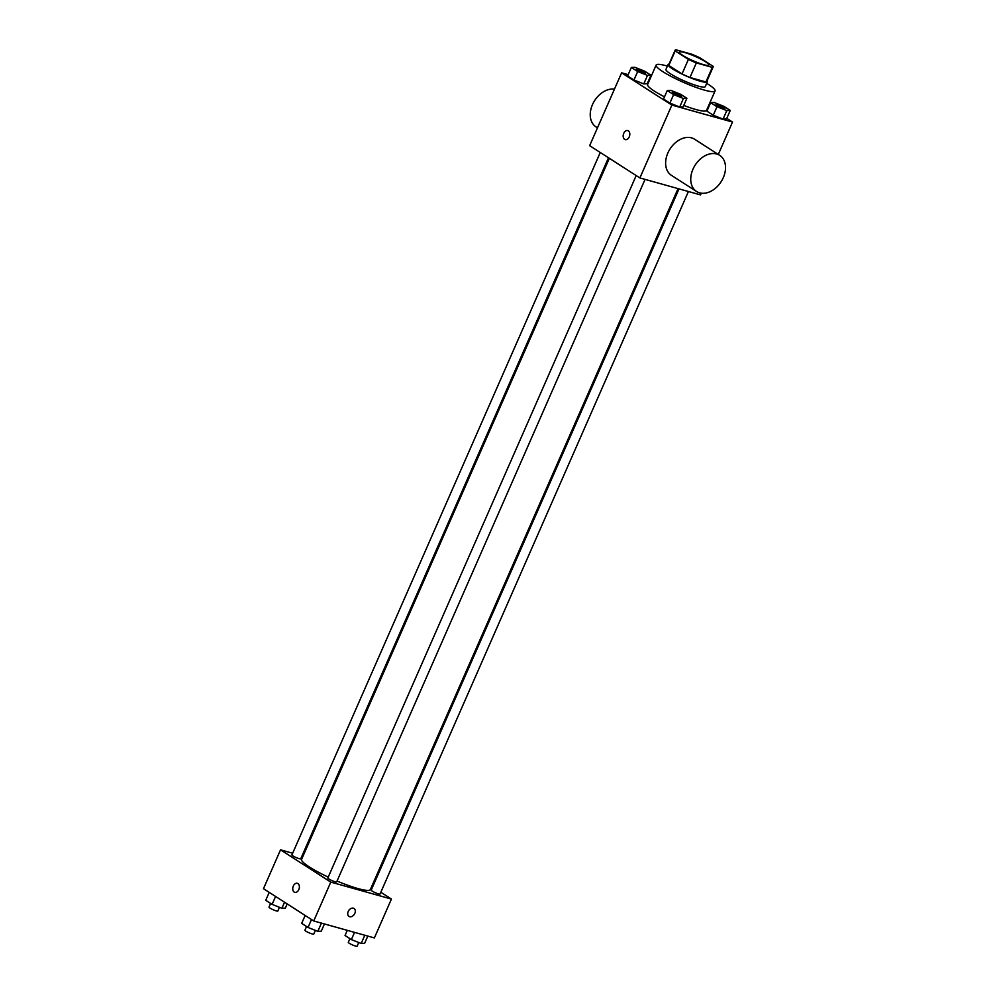 <?xml version="1.0" encoding="UTF-8"?>
<svg xmlns="http://www.w3.org/2000/svg" width="996" height="996" viewBox="0 0 996 996"><rect width="100%" height="100%" fill="white"/><g stroke="black" fill="none" stroke-linecap="round" stroke-linejoin="round"><path stroke-width="1.49" d="M703.55 64.64A16.098 2.415 -156.3 0 1 687.402 58.054A16.098 2.415 -156.3 0 1 679.384 52.116A16.098 2.415 -156.3 0 1 695.096 56.374A16.098 2.415 -156.3 0 1 708.866 65.051A16.098 2.415 -156.3 0 1 703.55 64.64M713.049 66.271L699.839 57.78A20.767 3.113 -156.3 0 0 691.896 54.257L675.935 49.8A20.767 3.113 -156.3 0 0 675.101 50.236A20.767 3.113 -156.3 0 0 675.201 50.896L688.41 59.387A20.767 3.113 -156.3 0 0 696.353 62.91L712.314 67.379A20.767 3.113 -156.3 0 0 713.148 66.931A20.767 3.113 -156.3 0 0 713.049 66.271M675.201 50.896L668.802 65.462L682.023 73.953L688.41 59.387M696.353 62.91L689.954 77.476L705.915 81.946L712.314 67.379M689.954 77.476A20.767 3.113 -156.3 0 1 682.023 73.953M668.802 65.462A20.767 3.113 -156.3 0 1 668.714 64.802L675.101 50.236M713.148 66.931L706.749 81.51A20.767 3.113 -156.3 0 1 705.915 81.946M669.038 64.068A21.451 3.225 23.7 0 0 668.079 64.528A21.451 3.225 23.7 0 0 672.561 68.911A21.451 3.225 23.7 0 0 693.789 79.082A21.451 3.225 23.7 0 0 707.372 81.784A21.451 3.225 23.7 0 0 707.073 80.763M707.372 81.784L705.243 86.64A21.451 3.225 -156.3 0 1 698.159 86.079A21.451 3.225 -156.3 0 1 670.433 73.779A21.451 3.225 -156.3 0 1 665.951 69.384L668.079 64.528M706.687 83.34A32.183 4.831 -156.3 0 1 715.066 90.947A32.183 4.831 -156.3 0 1 704.446 90.113A32.183 4.831 -156.3 0 1 672.163 76.953A32.183 4.831 -156.3 0 1 656.127 65.076A32.183 4.831 -156.3 0 1 667.395 66.097M715.066 90.947L706.538 110.369A32.183 4.831 -156.3 0 1 695.918 109.535A32.183 4.831 -156.3 0 1 683.766 105.427M664.506 96.836A32.183 4.831 -156.3 0 1 647.599 84.498L656.127 65.076M631.352 67.442L627.617 75.945L633.966 80.016L643.765 83.913L647.226 83.726L650.961 75.235L644.611 71.152L634.813 67.267L631.352 67.442L637.689 71.525L647.5 75.41L650.961 75.235M649.33 80.564L648.695 80.39M628.177 74.65L621.616 72.82L671.864 105.09L732.521 122.06L726.769 118.362M667.27 90.524L663.548 99.015L669.897 103.098L679.695 106.995L683.156 106.809L686.891 98.305L680.542 94.234L670.731 90.337L667.27 90.524L673.62 94.595L683.43 98.492L686.891 98.305M710.646 102.65L706.911 111.141L713.26 115.225L723.059 119.109L726.52 118.935L730.255 110.432L723.905 106.36L714.107 102.464L710.646 102.65L716.983 106.721L726.794 110.618L730.255 110.432M621.616 72.82L589.644 145.665L639.893 177.935L671.864 105.09M629.235 136.863A4.694 3.187 105.6 0 1 625.227 139.614A4.694 3.187 105.6 0 1 623.421 134.236A4.694 3.187 105.6 0 1 627.754 130.576A4.694 3.187 105.6 0 1 629.235 136.863M639.893 177.935L700.549 194.905L701.296 193.187M718.303 154.442L732.521 122.06M696.54 191.469L671.416 175.333A21.451 15.413 -57.3 0 1 670.047 148.952A21.451 15.413 -57.3 0 1 694.61 139.228L719.735 155.364A21.451 15.413 -57.3 0 1 722.287 179.741A21.451 15.413 -57.3 0 1 699.603 192.851A21.451 15.413 -57.3 0 1 696.54 191.469A21.451 15.413 -57.3 0 1 695.171 165.087A21.451 15.413 -57.3 0 1 719.735 155.364M614.47 89.105A21.451 15.413 122.7 0 0 592.956 103.572A21.451 15.413 122.7 0 0 596.044 126.928L597.463 127.837M625.227 139.614A4.694 3.187 105.6 0 1 623.421 134.236A4.694 3.187 105.6 0 1 627.766 130.576M678.052 188.618L370.363 889.553A37.549 5.64 -156.3 0 1 357.962 888.569A37.549 5.64 -156.3 0 1 337.046 881.049M328.232 877.115A37.549 5.64 -156.3 0 1 301.601 859.361L609.34 158.314M679.023 188.879L371.209 890.113A4.831 0.722 23.7 0 0 375.343 892.715A4.831 0.722 23.7 0 0 380.049 893.997L688.423 191.506M608.481 157.766L300.755 858.789A4.831 0.722 -156.3 0 1 299.161 858.664A4.831 0.722 -156.3 0 1 294.318 856.697A4.831 0.722 -156.3 0 1 291.915 854.917L600.264 152.488M645.059 179.38L336.685 881.871A4.831 0.722 -156.3 0 1 335.092 881.746A4.831 0.722 -156.3 0 1 330.249 879.767A4.831 0.722 -156.3 0 1 327.846 877.986L636.183 175.557M292.662 853.223L280.536 849.837L330.784 882.107L391.428 899.064L380.821 892.254M372.591 886.963L371.745 886.415M303.021 856.124L302.049 855.85M330.784 882.107L313.728 920.964L263.479 888.681L280.536 849.837M298.812 889.59A4.694 3.187 105.6 0 1 294.804 892.354A4.694 3.187 105.6 0 1 292.998 886.963A4.694 3.187 105.6 0 1 297.331 883.303A4.694 3.187 105.6 0 1 298.812 889.59M313.728 920.964L374.384 937.921L391.428 899.064M354.053 908.489A4.694 3.374 -57.3 0 1 354.613 913.83A4.694 3.374 -57.3 0 1 349.646 916.693A4.694 3.374 -57.3 0 1 348.974 916.395A4.694 3.374 -57.3 0 1 348.675 910.618A4.694 3.374 -57.3 0 1 354.053 908.489A4.694 3.374 -57.3 0 1 354.613 913.83A4.694 3.374 -57.3 0 1 349.646 916.693A4.694 3.374 -57.3 0 1 348.974 916.395M294.804 892.354A4.694 3.187 105.6 0 1 292.998 886.975A4.694 3.187 105.6 0 1 297.331 883.303M347.305 930.351L345.039 935.505L351.389 939.589L361.187 943.473L364.648 943.299L367.823 936.091M351.389 939.589L354.551 932.381M361.187 943.473L364.81 935.244M358.759 942.515L357.141 946.2A4.831 0.722 -156.3 0 1 355.535 946.076A4.831 0.722 -156.3 0 1 350.704 944.096A4.831 0.722 -156.3 0 1 348.289 942.316L349.907 938.643M305.15 915.461L301.676 923.379L308.025 927.463L317.824 931.36L321.285 931.173L324.447 923.964M308.025 927.463L311.499 919.532M317.824 931.36L321.447 923.118M315.383 930.389L313.765 934.074A4.831 0.722 -156.3 0 1 312.171 933.949A4.831 0.722 -156.3 0 1 307.328 931.982A4.831 0.722 -156.3 0 1 304.925 930.189L306.544 926.517M269.231 892.379L265.745 900.309L272.095 904.38L281.893 908.277L285.354 908.091L287.197 903.92M272.095 904.38L275.568 896.45M281.893 908.277L284.557 902.227M279.465 907.306L277.847 911.004A4.831 0.722 -156.3 0 1 276.253 910.879A4.831 0.722 -156.3 0 1 271.41 908.9A4.831 0.722 -156.3 0 1 268.995 907.119L270.613 903.434M723.27 108.352A4.831 0.722 -156.3 0 1 718.427 106.385A4.831 0.722 -156.3 0 1 716.024 104.605A4.831 0.722 -156.3 0 1 716.037 104.58A4.831 0.722 -156.3 0 1 720.755 105.837A4.831 0.722 -156.3 0 1 724.889 108.439A4.831 0.722 -156.3 0 1 724.864 108.477A4.831 0.722 -156.3 0 1 723.27 108.352M706.911 111.141L713.26 115.225L716.983 106.721M713.26 115.225L723.059 119.109L726.794 110.618M723.059 119.109L726.52 118.935M724.864 108.477L724.889 108.439A4.831 0.722 -156.3 0 1 723.295 108.315A4.831 0.722 -156.3 0 1 718.452 106.348A4.831 0.722 -156.3 0 1 716.049 104.555L716.024 104.605M681.525 96.313L681.501 96.351A4.831 0.722 -156.3 0 1 681.501 96.351A4.831 0.722 -156.3 0 1 679.907 96.226A4.831 0.722 -156.3 0 1 675.064 94.259A4.831 0.722 -156.3 0 1 672.661 92.479A4.831 0.722 -156.3 0 1 672.673 92.454A4.831 0.722 -156.3 0 1 677.392 93.711A4.831 0.722 -156.3 0 1 681.525 96.313A4.831 0.722 -156.3 0 1 679.932 96.189A4.831 0.722 -156.3 0 1 675.089 94.222A4.831 0.722 -156.3 0 1 672.673 92.441L672.661 92.479M663.548 99.015L669.897 103.098L673.62 94.595M669.897 103.098L679.695 106.995L683.43 98.492M679.695 106.995L683.156 106.809M645.57 73.281L645.595 73.243A4.831 0.722 -156.3 0 1 644.001 73.119A4.831 0.722 -156.3 0 1 639.133 71.177A4.831 0.722 -156.3 0 1 636.73 69.396A4.831 0.722 -156.3 0 1 636.743 69.384L636.755 69.359A4.831 0.722 -156.3 0 1 641.461 70.641A4.831 0.722 -156.3 0 1 645.595 73.243A4.831 0.722 -156.3 0 1 645.57 73.281A4.831 0.722 -156.3 0 1 643.976 73.156A4.831 0.722 -156.3 0 1 639.158 71.139A4.831 0.722 -156.3 0 1 636.755 69.359M627.617 75.945L633.966 80.016L637.689 71.525M633.966 80.016L643.765 83.913L647.5 75.41M643.765 83.913L647.226 83.726"/></g></svg>
